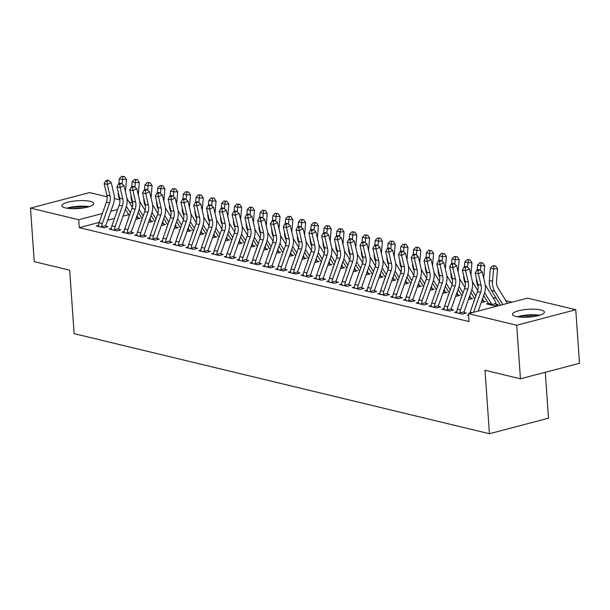 <?xml version="1.0" encoding="UTF-8"?>
<svg xmlns="http://www.w3.org/2000/svg" width="610" height="610" viewBox="0 0 610 610"><rect width="100%" height="100%" fill="white"/><g stroke="black" fill="none" stroke-linecap="round" stroke-linejoin="round"><path stroke-width="0.91" d="M515.991 316.483A15.99 3.912 176 0 1 512.491 314.325A15.99 3.912 176 0 1 523.029 309.88A15.99 3.912 176 0 1 540.895 309.941A15.99 3.912 176 0 1 544.394 312.099A15.99 3.912 176 0 1 533.864 316.544A15.99 3.912 176 0 1 515.991 316.483M65.361 207.903A15.99 3.912 176 0 1 61.862 205.745A15.99 3.912 176 0 1 72.392 201.3A15.99 3.912 176 0 1 90.265 201.361A15.99 3.912 176 0 1 93.765 203.511A15.99 3.912 176 0 1 83.227 207.964A15.99 3.912 176 0 1 65.361 207.903M512.042 302.186L505.789 300.677M496.319 298.397L492.994 297.596M527.52 298.115L575.756 309.735L516.7 325.26L468.465 313.631L527.52 298.115M516.7 325.26L520.444 378.802L579.5 363.285L575.756 309.735M545.287 372.275L548.497 418.201L489.441 433.725L74.123 333.647L69.685 270.192L34.244 261.652L30.5 208.101L89.556 192.585L107.093 196.809M114.329 198.555L119.773 199.867M129.152 202.123L132.568 202.947M488.45 303.376L486.536 303.879L494.214 305.724L498.21 304.68L496.128 304.176M456.844 311.679L454.618 312.267L462.296 314.119L466.284 313.067L464.21 312.564M461.427 297.588L460.946 297.71L461.351 297.81M470.539 298.015L472.62 298.511L468.404 299.51M431.255 305.518L429.028 306.098L436.707 307.951L440.695 306.899L438.62 306.403M435.837 291.42L435.357 291.549L435.761 291.641M444.949 291.847L447.031 292.35L442.814 293.341M405.665 299.35L403.439 299.937L411.117 301.782L415.105 300.738L413.031 300.234M410.248 285.259L409.767 285.381L410.172 285.48M419.36 285.678L421.441 286.181L417.225 287.173M380.076 293.181L377.849 293.768L385.528 295.621L389.515 294.569L387.441 294.073M384.658 279.09L384.178 279.212L384.582 279.311M393.77 279.517L395.852 280.013L391.635 281.012M354.486 287.02L352.26 287.6L359.938 289.453L363.926 288.408L361.852 287.905M359.069 272.922L358.588 273.051L358.993 273.143M368.181 273.349L370.262 273.852L366.046 274.843M328.897 280.852L326.67 281.439L334.349 283.284L338.337 282.239L336.262 281.736M333.479 266.761L332.999 266.883L333.403 266.982M342.591 267.18L344.673 267.683L340.456 268.682M303.307 274.683L301.081 275.27L308.759 277.123L312.747 276.071L310.673 275.575M307.89 260.592L307.409 260.714L307.814 260.813M317.002 261.019L319.083 261.515L314.867 262.513M277.718 268.522L275.491 269.109L283.17 270.954L287.158 269.91L285.083 269.406M282.3 254.423L281.82 254.553L282.224 254.644M291.412 254.85L293.494 255.354L289.277 256.345M252.128 262.353L249.902 262.94L257.58 264.786L261.568 263.741L259.494 263.238M256.711 248.262L256.231 248.384L256.635 248.483M265.823 248.689L267.904 249.185L263.688 250.184M226.539 256.185L224.312 256.772L231.991 258.625L235.978 257.572L233.904 257.077M231.121 242.094L230.641 242.216L231.045 242.315M240.233 242.521L242.315 243.024L238.098 244.015M200.949 250.024L198.723 250.611L206.401 252.456L210.389 251.412L208.315 250.908M205.532 235.925L205.052 236.055L205.456 236.146M214.644 236.352L216.725 236.855L212.509 237.847M175.36 243.855L173.133 244.442L180.812 246.295L184.799 245.243L182.725 244.74M179.942 229.764L179.462 229.886L179.866 229.985M189.054 230.191L191.136 230.687L186.919 231.686M149.77 237.694L147.544 238.274L155.222 240.126L159.21 239.074L157.136 238.579M154.353 223.595L153.873 223.717L154.277 223.817M163.465 224.023L165.546 224.526L161.33 225.517M124.181 231.525L121.954 232.113L129.633 233.958L133.62 232.913L131.547 232.41M128.763 217.427L128.283 217.556L128.687 217.648M137.875 217.854L139.957 218.357L135.74 219.348M98.591 225.357L96.365 225.944L104.043 227.797L108.031 226.745L105.957 226.241M128.74 214.667L122.976 216.176M114.535 218.395L107.673 220.202M99.232 222.421L79.292 227.66L469.021 321.569L468.465 313.631M111.386 228.445L109.159 229.024L116.838 230.877L120.826 229.825L118.752 229.329M141.558 220.515L141.078 220.637L141.482 220.736M150.67 220.942L152.752 221.438L148.535 222.436M136.975 234.606L134.749 235.193L142.427 237.046L146.415 235.994L144.341 235.49M167.148 226.676L166.667 226.806L167.071 226.897M176.259 227.103L178.341 227.606L174.125 228.597M162.565 240.775L160.338 241.362L168.017 243.207L172.005 242.162L169.931 241.659M192.737 232.845L192.257 232.967L192.661 233.066M201.849 233.272L203.931 233.775L199.714 234.766M188.154 246.936L185.928 247.523L193.606 249.376L197.594 248.323L195.52 247.828M218.327 239.013L217.846 239.135L218.25 239.234M227.438 239.44L229.52 239.936L225.304 240.935M213.744 253.104L211.517 253.691L219.196 255.544L223.184 254.492L221.11 253.989M243.916 245.174L243.436 245.304L243.84 245.395M253.028 245.601L255.11 246.104L250.893 247.096M239.333 259.273L237.107 259.86L244.785 261.705L248.773 260.661L246.699 260.157M269.506 251.343L269.025 251.465L269.429 251.564M278.617 251.77L280.699 252.265L276.483 253.264M264.923 265.434L262.696 266.021L270.375 267.874L274.363 266.822L272.289 266.326M295.095 257.512L294.615 257.633L295.019 257.733M304.207 257.931L306.289 258.434L302.072 259.433M290.512 271.602L288.286 272.19L295.964 274.035L299.952 272.99L297.878 272.487M320.685 263.673L320.204 263.802L320.608 263.894M329.796 264.099L331.878 264.603L327.661 265.594M316.102 277.771L313.875 278.358L321.554 280.204L325.542 279.159L323.468 278.656M346.274 269.841L345.794 269.963L346.198 270.062M355.386 270.268L357.468 270.764L353.251 271.763M341.691 283.932L339.465 284.519L347.143 286.372L351.131 285.32L349.057 284.824M371.864 276.01L371.383 276.132L371.787 276.231M380.975 276.429L383.057 276.932L378.84 277.924M367.281 290.101L365.054 290.688L372.733 292.533L376.721 291.488L374.647 290.985M397.453 282.171L396.973 282.3L397.377 282.392M406.565 282.598L408.647 283.101L404.43 284.092M392.87 296.269L390.644 296.849L398.322 298.702L402.31 297.657L400.236 297.154M423.043 288.339L422.562 288.461L422.966 288.56M432.154 288.766L434.236 289.262L430.019 290.261M418.46 302.43L416.233 303.017L423.912 304.87L427.9 303.818L425.826 303.322M448.632 294.5L448.152 294.63L448.556 294.721M457.744 294.927L459.826 295.431L455.609 296.422M444.049 308.599L441.823 309.186L449.501 311.031L453.489 309.987L451.415 309.483M474.222 300.669L473.741 300.799L474.145 300.89M483.333 301.096L485.415 301.599L481.199 302.59M468.564 315.05L467.412 315.347L468.602 315.637M79.292 227.66L78.736 219.73L30.5 208.101M520.444 378.802L485.003 370.262L489.441 433.725M132.622 205.562L131.447 205.875M117.684 209.489L110.814 211.296M102.381 213.515L78.736 219.73M101.961 227.294L101.778 226.63A7.175 5.505 -76.5 0 1 102.312 223.535L109.571 202.97A10.248 7.861 103.5 0 0 110.021 195.871L107.337 184.464L104.142 183.694L106.826 195.101L110.021 195.871M106.826 195.101A10.248 7.861 103.5 0 1 106.376 202.2L99.11 222.764A7.175 5.505 -76.5 0 0 98.576 225.852L98.439 226.447M106.963 181.208L108.504 180.423L107.223 180.118L105.682 180.903L106.963 181.208L107.337 184.464L111.188 182.489L113.879 193.896A15.38 11.788 -76.5 0 1 113.201 204.548L105.934 225.113A2.051 1.571 103.5 0 0 105.82 225.563L106.254 227.21M101.778 226.63L105.82 225.563M111.188 182.489L108.504 180.423M105.682 180.903L104.142 183.694M136.381 217.534L137.654 217.198L138.18 218.822M125.469 191.891A10.248 7.861 -76.5 0 1 125.477 191.807L126.499 179.424L122.519 179.515L122.137 184.151M122.968 176.618L124.562 176.587L121.687 176.313L122.968 176.618L122.519 179.515L119.316 178.745L118.904 183.77M118.233 192.295A15.38 11.788 103.5 0 0 119.903 200.133M125.424 209.245L129.373 215.704M126.392 206.371L130.372 212.875M137.654 217.198A7.175 5.505 103.5 0 0 137.151 215.353M132.301 207.27L126.964 198.54M119.316 178.745L121.687 176.313M124.562 176.587L126.499 179.424M114.756 230.374L114.573 229.711A7.175 5.505 -76.5 0 1 115.107 226.623L122.366 206.05A10.248 7.861 103.5 0 0 122.816 198.952L120.132 187.544L116.937 186.774L119.621 198.181L122.816 198.952M119.621 198.181A10.248 7.861 103.5 0 1 119.171 205.28L111.904 225.845A7.175 5.505 -76.5 0 0 111.371 228.941L111.233 229.528M119.758 184.296L121.299 183.503L120.017 183.198L118.477 183.984L119.758 184.296L120.132 187.544L123.982 185.57L126.674 196.977A15.38 11.788 -76.5 0 1 125.995 207.636L118.729 228.201A2.051 1.571 103.5 0 0 118.614 228.651L119.049 230.298M114.573 229.711L118.614 228.651M123.982 185.57L121.299 183.503M118.477 183.984L116.937 186.774M127.551 233.462L127.368 232.791A7.175 5.505 -76.5 0 1 127.902 229.703L135.161 209.138A10.248 7.861 103.5 0 0 135.611 202.032L132.927 190.625L129.732 189.855L132.416 201.262L135.611 202.032M132.416 201.262A10.248 7.861 103.5 0 1 131.966 208.368L124.699 228.933A7.175 5.505 -76.5 0 0 124.165 232.021L124.028 232.608M132.553 187.377L134.093 186.591L132.812 186.279L131.272 187.072L132.553 187.377L132.927 190.625L136.777 188.658L139.469 200.065A15.38 11.788 -76.5 0 1 138.79 210.717L131.524 231.281A2.051 1.571 103.5 0 0 131.409 231.731L131.844 233.378M127.368 232.791L131.409 231.731M136.777 188.658L134.093 186.591M131.272 187.072L129.732 189.855M149.175 220.614L150.449 220.286L150.975 221.903M138.264 194.971A10.248 7.861 -76.5 0 1 138.272 194.887L139.293 182.512L135.313 182.596L134.932 187.232M135.763 179.706L137.357 179.668L134.482 179.393L135.763 179.706L135.313 182.596L132.111 181.826L131.699 186.851M131.028 195.383A15.38 11.788 103.5 0 0 132.698 203.221M138.218 212.326L142.168 218.784M139.187 209.451L143.167 215.955M150.449 220.286A7.175 5.505 103.5 0 0 149.946 218.433M145.096 210.351L139.759 201.62M132.111 181.826L134.482 179.393M137.357 179.668L139.293 182.512M161.97 223.702L163.244 223.367L163.77 224.991M151.059 198.052A10.248 7.861 -76.5 0 1 151.066 197.975L152.088 185.593L148.108 185.676L147.727 190.312M148.558 182.786L150.151 182.756L147.277 182.481L148.558 182.786L148.108 185.676L144.905 184.906L144.494 189.931M143.823 198.463A15.38 11.788 103.5 0 0 145.493 206.302M151.013 215.414L154.963 221.872M151.981 212.532L155.962 219.043M163.244 223.367A7.175 5.505 103.5 0 0 162.74 221.514M157.891 213.439L152.553 204.708M144.905 184.906L147.277 182.481M150.151 182.756L152.088 185.593M68.45 208.422A13.839 3.385 176 0 1 76.105 206.965A13.839 3.385 176 0 1 87.611 207.08M83.295 207.957A12.818 3.134 -4 0 0 76.334 208.193A12.818 3.134 -4 0 0 72.849 208.681M89.151 206.645A15.89 3.889 -4 0 0 75.8 206.485A15.89 3.889 -4 0 0 66.864 208.201M519.079 317.002A13.839 3.385 176 0 1 526.743 315.545A13.839 3.385 176 0 1 538.249 315.66M533.925 316.537A12.818 3.134 -4 0 0 526.964 316.773A12.818 3.134 -4 0 0 523.479 317.269M539.781 315.225A15.89 3.889 -4 0 0 526.43 315.073A15.89 3.889 -4 0 0 517.493 316.788M140.346 236.543L140.163 235.879A7.175 5.505 -76.5 0 1 140.696 232.784L147.955 212.219A10.248 7.861 103.5 0 0 148.405 205.12L145.721 193.713L142.526 192.943L145.21 204.35L148.405 205.12M145.21 204.35A10.248 7.861 103.5 0 1 144.761 211.449L137.494 232.013A7.175 5.505 -76.5 0 0 136.96 235.102L136.823 235.696M145.348 190.457L146.888 189.672L145.607 189.367L144.067 190.152L145.348 190.457L145.721 193.713L149.572 191.738L152.264 203.145A15.38 11.788 -76.5 0 1 151.585 213.797L144.318 234.362A2.051 1.571 103.5 0 0 144.204 234.812L144.639 236.459M140.163 235.879L144.204 234.812M149.572 191.738L146.888 189.672M144.067 190.152L142.526 192.943M153.141 239.623L152.957 238.96A7.175 5.505 -76.5 0 1 153.491 235.872L160.75 215.299A10.248 7.861 103.5 0 0 161.2 208.201L158.516 196.794L155.321 196.023L158.005 207.43L161.2 208.201M158.005 207.43A10.248 7.861 103.5 0 1 157.555 214.529L150.289 235.094A7.175 5.505 -76.5 0 0 149.755 238.19L149.618 238.777M158.142 193.545L159.683 192.752L158.402 192.447L156.861 193.233L158.142 193.545L158.516 196.794L162.367 194.819L165.058 206.226A15.38 11.788 -76.5 0 1 164.38 216.885L157.113 237.45A2.051 1.571 103.5 0 0 156.999 237.9L157.433 239.547M152.957 238.96L156.999 237.9M162.367 194.819L159.683 192.752M156.861 193.233L155.321 196.023M174.765 226.783L176.038 226.447L176.564 228.071M163.854 201.14A10.248 7.861 -76.5 0 1 163.861 201.056L164.883 188.673L160.903 188.764L160.522 193.4M161.353 185.867L162.946 185.837L160.072 185.562L161.353 185.867L160.903 188.764L157.7 187.994L157.288 193.019M156.618 201.544A15.38 11.788 103.5 0 0 158.287 209.382M163.808 218.494L167.758 224.953M164.776 215.62L168.756 222.124M176.038 226.447A7.175 5.505 103.5 0 0 175.535 224.602M170.686 216.519L165.348 207.789M157.7 187.994L160.072 185.562M162.946 185.837L164.883 188.673M187.56 229.863L188.833 229.535L189.359 231.152M176.648 204.22A10.248 7.861 -76.5 0 1 176.656 204.137L177.678 191.761L173.697 191.845L173.316 196.481M174.147 188.955L175.741 188.917L172.866 188.642L174.147 188.955L173.697 191.845L170.495 191.075L170.083 196.1M169.412 204.632A15.38 11.788 103.5 0 0 171.082 212.471M176.603 221.575L180.552 228.033M177.571 218.7L181.551 225.204M188.833 229.535A7.175 5.505 103.5 0 0 188.33 227.683M183.48 219.6L178.143 210.869M170.495 191.075L172.866 188.642M175.741 188.917L177.678 191.761M165.935 242.711L165.752 242.04A7.175 5.505 -76.5 0 1 166.286 238.952L173.545 218.388A10.248 7.861 103.5 0 0 173.995 211.281L171.311 199.874L168.116 199.104L170.8 210.511L173.995 211.281M170.8 210.511A10.248 7.861 103.5 0 1 170.35 217.617L163.083 238.182A7.175 5.505 -76.5 0 0 162.55 241.27L162.412 241.857M170.937 196.626L172.477 195.84L171.196 195.528L169.656 196.321L170.937 196.626L171.311 199.874L175.161 197.907L177.853 209.314A15.38 11.788 -76.5 0 1 177.174 219.966L169.908 240.531A2.051 1.571 103.5 0 0 169.793 240.981L170.228 242.627M165.752 242.04L169.793 240.981M175.161 197.907L172.477 195.84M169.656 196.321L168.116 199.104M200.354 232.951L201.628 232.616L202.154 234.24M189.443 207.301A10.248 7.861 -76.5 0 1 189.451 207.225L190.472 194.842L186.492 194.925L186.111 199.561M186.942 192.036L188.536 191.998L185.661 191.731L186.942 192.036L186.492 194.925L183.29 194.155L182.878 199.18M182.207 207.713A15.38 11.788 103.5 0 0 183.877 215.551M189.397 224.663L193.347 231.114M190.366 221.781L194.346 228.292M201.628 232.616A7.175 5.505 103.5 0 0 201.125 230.763M196.275 222.688L190.938 213.958M183.29 194.155L185.661 191.731M188.536 191.998L190.472 194.842M178.73 245.792L178.547 245.121A7.175 5.505 -76.5 0 1 179.081 242.033L186.34 221.468A10.248 7.861 103.5 0 0 186.79 214.369L184.106 202.962L180.911 202.192L183.595 213.599L186.79 214.369M183.595 213.599A10.248 7.861 103.5 0 1 183.145 220.698L175.878 241.263A7.175 5.505 -76.5 0 0 175.344 244.351L175.207 244.945M183.732 199.706L185.272 198.921L183.991 198.616L182.451 199.401L183.732 199.706L184.106 202.962L187.956 200.987L190.648 212.394A15.38 11.788 -76.5 0 1 189.969 223.046L182.703 243.611A2.051 1.571 103.5 0 0 182.588 244.061L183.023 245.708M178.547 245.121L182.588 244.061M187.956 200.987L185.272 198.921M182.451 199.401L180.911 202.192M213.149 236.032L214.423 235.696L214.949 237.32M202.238 210.389A10.248 7.861 -76.5 0 1 202.245 210.305L203.267 197.922L199.287 198.014L198.906 202.65M199.737 195.116L201.331 195.086L198.456 194.811L199.737 195.116L199.287 198.014L196.085 197.243L195.673 202.268M195.002 210.793A15.38 11.788 103.5 0 0 196.672 218.632M202.192 227.743L206.142 234.202M203.16 224.869L207.141 231.373M214.423 235.696A7.175 5.505 103.5 0 0 213.919 233.851M209.07 225.769L203.732 217.038M196.085 197.243L198.456 194.811M201.331 195.086L203.267 197.922M191.525 248.872L191.342 248.209A7.175 5.505 -76.5 0 1 191.875 245.113L199.135 224.549A10.248 7.861 103.5 0 0 199.584 217.45L196.9 206.043L193.705 205.273L196.389 216.68L199.584 217.45M196.389 216.68A10.248 7.861 103.5 0 1 195.94 223.779L188.673 244.343A7.175 5.505 -76.5 0 0 188.139 247.439L188.002 248.026M196.527 202.794L198.067 202.001L196.786 201.696L195.246 202.482L196.527 202.794L196.9 206.043L200.751 204.068L203.443 215.475A15.38 11.788 -76.5 0 1 202.764 226.127L195.497 246.699A2.051 1.571 103.5 0 0 195.383 247.149L195.818 248.796M191.342 248.209L195.383 247.149M200.751 204.068L198.067 202.001M195.246 202.482L193.705 205.273M204.319 251.96L204.137 251.289A7.175 5.505 -76.5 0 1 204.67 248.201L211.929 227.637A10.248 7.861 103.5 0 0 212.379 220.53L209.695 209.123L206.5 208.353L209.184 219.76L212.379 220.53M209.184 219.76A10.248 7.861 103.5 0 1 208.734 226.867L201.468 247.431A7.175 5.505 -76.5 0 0 200.934 250.519L200.797 251.106M209.321 205.875L210.862 205.09L209.581 204.777L208.04 205.57L209.321 205.875L209.695 209.123L213.546 207.156L216.237 218.563A15.38 11.788 -76.5 0 1 215.559 229.215L208.292 249.78A2.051 1.571 103.5 0 0 208.178 250.23L208.612 251.877M204.137 251.289L208.178 250.23M213.546 207.156L210.862 205.09M208.04 205.57L206.5 208.353M217.114 255.041L216.931 254.37A7.175 5.505 -76.5 0 1 217.465 251.282L224.724 230.717A10.248 7.861 103.5 0 0 225.174 223.618L222.49 212.211L219.295 211.441L221.979 222.848L225.174 223.618M221.979 222.848A10.248 7.861 103.5 0 1 221.529 229.947L214.262 250.512A7.175 5.505 -76.5 0 0 213.729 253.6L213.591 254.195M222.116 208.956L223.656 208.17L222.375 207.858L220.835 208.65L222.116 208.956L222.49 212.211L226.34 210.237L229.032 221.643A15.38 11.788 -76.5 0 1 228.353 232.296L221.087 252.86A2.051 1.571 103.5 0 0 220.972 253.31L221.407 254.957M216.931 254.37L220.972 253.31M226.34 210.237L223.656 208.17M220.835 208.65L219.295 211.441M229.909 258.121L229.726 257.458A7.175 5.505 -76.5 0 1 230.26 254.362L237.519 233.798A10.248 7.861 103.5 0 0 237.969 226.699L235.285 215.292L232.09 214.522L234.774 225.929L237.969 226.699M234.774 225.929A10.248 7.861 103.5 0 1 234.324 233.028L227.057 253.592A7.175 5.505 -76.5 0 0 226.523 256.688L226.386 257.275M234.911 212.044L236.451 211.251L235.17 210.946L233.63 211.731L234.911 212.044L235.285 215.292L239.135 213.317L241.827 224.724A15.38 11.788 -76.5 0 1 241.148 235.376L233.882 255.948A2.051 1.571 103.5 0 0 233.767 256.398L234.202 258.045M229.726 257.458L233.767 256.398M239.135 213.317L236.451 211.251M233.63 211.731L232.09 214.522M242.704 261.21L242.521 260.539A7.175 5.505 -76.5 0 1 243.054 257.45L250.313 236.886A10.248 7.861 103.5 0 0 250.763 229.779L248.079 218.372L244.885 217.602L247.569 229.009L250.763 229.779M247.569 229.009A10.248 7.861 103.5 0 1 247.119 236.116L239.852 256.68A7.175 5.505 -76.5 0 0 239.318 259.769L239.181 260.356M247.706 215.124L249.246 214.339L247.965 214.026L246.425 214.819L247.706 215.124L248.079 218.372L251.93 216.405L254.622 227.812A15.38 11.788 -76.5 0 1 253.943 238.464L246.676 259.029A2.051 1.571 103.5 0 0 246.562 259.479L246.997 261.126M242.521 260.539L246.562 259.479M251.93 216.405L249.246 214.339M246.425 214.819L244.885 217.602M255.498 264.29L255.315 263.619A7.175 5.505 -76.5 0 1 255.849 260.531L263.108 239.966A10.248 7.861 103.5 0 0 263.558 232.867L260.874 221.46L257.679 220.69L260.363 232.097L263.558 232.867M260.363 232.097A10.248 7.861 103.5 0 1 259.913 239.196L252.647 259.761A7.175 5.505 -76.5 0 0 252.113 262.849L251.976 263.444M260.5 218.205L262.041 217.419L260.76 217.107L259.219 217.9L260.5 218.205L260.874 221.46L264.725 219.486L267.416 230.893A15.38 11.788 -76.5 0 1 266.738 241.545L259.471 262.109A2.051 1.571 103.5 0 0 259.357 262.559L259.791 264.206M255.315 263.619L259.357 262.559M264.725 219.486L262.041 217.419M259.219 217.9L257.679 220.69M268.293 267.371L268.11 266.707A7.175 5.505 -76.5 0 1 268.644 263.611L275.903 243.047A10.248 7.861 103.5 0 0 276.353 235.948L273.669 224.541L270.474 223.771L273.158 235.178L276.353 235.948M273.158 235.178A10.248 7.861 103.5 0 1 272.708 242.277L265.441 262.841A7.175 5.505 -76.5 0 0 264.908 265.937L264.77 266.524M273.295 221.293L274.835 220.5L273.554 220.195L272.014 220.98L273.295 221.293L273.669 224.541L277.519 222.566L280.211 233.973A15.38 11.788 -76.5 0 1 279.533 244.625L272.266 265.19A2.051 1.571 103.5 0 0 272.151 265.64L272.586 267.287M268.11 266.707L272.151 265.64M277.519 222.566L274.835 220.5M272.014 220.98L270.474 223.771M281.088 270.459L280.905 269.788A7.175 5.505 -76.5 0 1 281.439 266.7L288.698 246.135A10.248 7.861 103.5 0 0 289.148 239.029L286.464 227.621L283.269 226.851L285.953 238.258L289.148 239.029M285.953 238.258A10.248 7.861 103.5 0 1 285.503 245.365L278.236 265.929A7.175 5.505 -76.5 0 0 277.702 269.018L277.565 269.605M286.09 224.373L287.63 223.588L286.349 223.275L284.809 224.068L286.09 224.373L286.464 227.621L290.314 225.654L293.006 237.061A15.38 11.788 -76.5 0 1 292.327 247.713L285.061 268.278A2.051 1.571 103.5 0 0 284.946 268.728L285.381 270.375M280.905 269.788L284.946 268.728M290.314 225.654L287.63 223.588M284.809 224.068L283.269 226.851M293.883 273.539L293.7 272.868A7.175 5.505 -76.5 0 1 294.233 269.78L301.492 249.215A10.248 7.861 103.5 0 0 301.942 242.117L299.258 230.71L296.063 229.932L298.748 241.339L301.942 242.117M298.748 241.339A10.248 7.861 103.5 0 1 298.298 248.445L291.031 269.01A7.175 5.505 -76.5 0 0 290.497 272.098L290.36 272.685L293.875 273.493M298.885 227.454L300.425 226.668L299.144 226.356L297.604 227.149L298.885 227.454L299.258 230.71L303.109 228.735L305.801 240.142A15.38 11.788 -76.5 0 1 305.122 250.794L297.855 271.358A2.051 1.571 103.5 0 0 297.741 271.808L298.176 273.455M293.7 272.868L297.741 271.808M303.109 228.735L300.425 226.668M297.604 227.149L296.063 229.932M306.677 276.62L306.494 275.956A7.175 5.505 -76.5 0 1 307.028 272.861L314.287 252.296A10.248 7.861 103.5 0 0 314.737 245.197L312.053 233.79L308.858 233.02L311.542 244.427L314.737 245.197M311.542 244.427A10.248 7.861 103.5 0 1 311.092 251.526L303.826 272.09A7.175 5.505 -76.5 0 0 303.292 275.186L303.155 275.773M311.679 230.542L313.22 229.749L311.939 229.444L310.398 230.229L311.679 230.542L312.053 233.79L315.904 231.815L318.595 243.222A15.38 11.788 -76.5 0 1 317.917 253.874L310.65 274.439A2.051 1.571 103.5 0 0 310.536 274.889L310.97 276.536M306.494 275.956L310.536 274.889M315.904 231.815L313.22 229.749M310.398 230.229L308.858 233.02M319.472 279.7L319.289 279.037A7.175 5.505 -76.5 0 1 319.823 275.949L327.082 255.384A10.248 7.861 103.5 0 0 327.532 248.278L324.848 236.871L321.653 236.1L324.337 247.507L327.532 248.278M324.337 247.507A10.248 7.861 103.5 0 1 323.887 254.614L316.62 275.179A7.175 5.505 -76.5 0 0 316.087 278.267L315.95 278.854M324.474 233.622L326.014 232.829L324.733 232.524L323.193 233.317L324.474 233.622L324.848 236.871L328.698 234.903L331.39 246.31A15.38 11.788 -76.5 0 1 330.712 256.962L323.445 277.527A2.051 1.571 103.5 0 0 323.33 277.977L323.765 279.624M319.289 279.037L323.33 277.977M328.698 234.903L326.014 232.829M323.193 233.317L321.653 236.1M332.267 282.788L332.084 282.117A7.175 5.505 -76.5 0 1 332.618 279.029L339.877 258.465A10.248 7.861 103.5 0 0 340.327 251.366L337.643 239.959L334.448 239.181L337.132 250.588L340.327 251.366M337.132 250.588A10.248 7.861 103.5 0 1 336.682 257.694L329.415 278.259A7.175 5.505 -76.5 0 0 328.881 281.347L328.744 281.934M337.269 236.703L338.809 235.917L337.528 235.605L335.988 236.398L337.269 236.703L337.643 239.959L341.493 237.984L344.185 249.391A15.38 11.788 -76.5 0 1 343.506 260.043L336.24 280.608A2.051 1.571 103.5 0 0 336.125 281.058L336.56 282.704M332.084 282.117L336.125 281.058M341.493 237.984L338.809 235.917M335.988 236.398L334.448 239.181M345.062 285.869L344.879 285.205A7.175 5.505 -76.5 0 1 345.412 282.11L352.671 261.545A10.248 7.861 103.5 0 0 353.121 254.446L350.437 243.039L347.242 242.269L349.926 253.676L353.121 254.446M349.926 253.676A10.248 7.861 103.5 0 1 349.477 260.775L342.21 281.34A7.175 5.505 -76.5 0 0 341.676 284.435L341.539 285.022M350.064 239.791L351.604 238.998L350.323 238.693L348.783 239.478L350.064 239.791L350.437 243.039L354.288 241.064L356.98 252.471A15.38 11.788 -76.5 0 1 356.301 263.123L349.034 283.688A2.051 1.571 103.5 0 0 348.92 284.138L349.355 285.785M344.879 285.205L348.92 284.138M354.288 241.064L351.604 238.998M348.783 239.478L347.242 242.269M357.856 288.949L357.673 288.286A7.175 5.505 -76.5 0 1 358.207 285.198L365.466 264.633A10.248 7.861 103.5 0 0 365.916 257.527L363.232 246.12L360.037 245.35L362.721 256.757L365.916 257.527M362.721 256.757A10.248 7.861 103.5 0 1 362.271 263.863L355.005 284.428A7.175 5.505 -76.5 0 0 354.471 287.516L354.334 288.103M362.858 242.871L364.399 242.078L363.118 241.773L361.577 242.559L362.858 242.871L363.232 246.12L367.083 244.152L369.774 255.56A15.38 11.788 -76.5 0 1 369.096 266.212L361.829 286.776A2.051 1.571 103.5 0 0 361.715 287.226L362.149 288.873M357.673 288.286L361.715 287.226M367.083 244.152L364.399 242.078M361.577 242.559L360.037 245.35M370.651 292.037L370.468 291.366A7.175 5.505 -76.5 0 1 371.002 288.278L378.261 267.714A10.248 7.861 103.5 0 0 378.711 260.607L376.027 249.208L372.832 248.43L375.516 259.837L378.711 260.607M375.516 259.837A10.248 7.861 103.5 0 1 375.066 266.944L367.799 287.508A7.175 5.505 -76.5 0 0 367.266 290.596L367.128 291.183M375.653 245.952L377.193 245.167L375.912 244.854L374.372 245.647L375.653 245.952L376.027 249.208L379.877 247.233L382.569 258.64A15.38 11.788 -76.5 0 1 381.89 269.292L374.624 289.857A2.051 1.571 103.5 0 0 374.51 290.307L374.944 291.954M370.468 291.366L374.51 290.307M379.877 247.233L377.193 245.167M374.372 245.647L372.832 248.43M383.446 295.118L383.263 294.455A7.175 5.505 -76.5 0 1 383.797 291.359L391.056 270.794A10.248 7.861 103.5 0 0 391.506 263.695L388.822 252.288L385.627 251.518L388.311 262.925L391.506 263.695M388.311 262.925A10.248 7.861 103.5 0 1 387.861 270.024L380.594 290.589A7.175 5.505 -76.5 0 0 380.06 293.685L379.923 294.272M388.448 249.04L389.988 248.247L388.707 247.942L387.167 248.727L388.448 249.04L388.822 252.288L392.672 250.313L395.364 261.721A15.38 11.788 -76.5 0 1 394.685 272.373L387.419 292.937A2.051 1.571 103.5 0 0 387.304 293.387L387.739 295.034M383.263 294.455L387.304 293.387M392.672 250.313L389.988 248.247M387.167 248.727L385.627 251.518M396.241 298.198L396.058 297.535A7.175 5.505 -76.5 0 1 396.591 294.447L403.85 273.882A10.248 7.861 103.5 0 0 404.3 266.776L401.616 255.369L398.421 254.599L401.105 266.006L404.3 266.776M401.105 266.006A10.248 7.861 103.5 0 1 400.656 273.105L393.389 293.677A7.175 5.505 -76.5 0 0 392.855 296.765L392.718 297.352M401.243 252.121L402.783 251.328L401.502 251.023L399.962 251.808L401.243 252.121L401.616 255.369L405.467 253.402L408.159 264.801A15.38 11.788 -76.5 0 1 407.48 275.461L400.213 296.025A2.051 1.571 103.5 0 0 400.099 296.475L400.534 298.122M396.058 297.535L400.099 296.475M405.467 253.402L402.783 251.328M399.962 251.808L398.421 254.599M409.036 301.287L408.853 300.616A7.175 5.505 -76.5 0 1 409.386 297.527L416.645 276.963A10.248 7.861 103.5 0 0 417.095 269.856L414.411 258.449L411.216 257.679L413.9 269.086L417.095 269.856M413.9 269.086A10.248 7.861 103.5 0 1 413.45 276.193L406.184 296.757A7.175 5.505 -76.5 0 0 405.65 299.846L405.513 300.433M414.037 255.201L415.578 254.416L414.297 254.103L412.757 254.896L414.037 255.201L414.411 258.449L418.262 256.482L420.953 267.889A15.38 11.788 -76.5 0 1 420.275 278.541L413.008 299.106A2.051 1.571 103.5 0 0 412.894 299.556L413.328 301.203M408.853 300.616L412.894 299.556M418.262 256.482L415.578 254.416M412.757 254.896L411.216 257.679M421.83 304.367L421.647 303.704A7.175 5.505 -76.5 0 1 422.181 300.608L429.44 280.043A10.248 7.861 103.5 0 0 429.89 272.944L427.206 261.537L424.011 260.767L426.695 272.174L429.89 272.944M426.695 272.174A10.248 7.861 103.5 0 1 426.245 279.273L418.978 299.838A7.175 5.505 -76.5 0 0 418.445 302.934L418.308 303.521M426.832 258.289L428.372 257.496L427.091 257.191L425.551 257.977L426.832 258.289L427.206 261.537L431.057 259.563L433.748 270.97A15.38 11.788 -76.5 0 1 433.07 281.622L425.803 302.186A2.051 1.571 103.5 0 0 425.688 302.636L426.123 304.283M421.647 303.704L425.688 302.636M431.057 259.563L428.372 257.496M425.551 257.977L424.011 260.767M434.625 307.448L434.442 306.784A7.175 5.505 -76.5 0 1 434.976 303.696L442.235 283.131A10.248 7.861 103.5 0 0 442.685 276.025L440.001 264.618L436.806 263.848L439.49 275.255L442.685 276.025M439.49 275.255A10.248 7.861 103.5 0 1 439.04 282.354L431.773 302.926A7.175 5.505 -76.5 0 0 431.239 306.014L431.102 306.601M439.627 261.37L441.167 260.577L439.886 260.272L438.346 261.057L439.627 261.37L440.001 264.618L443.851 262.643L446.543 274.05A15.38 11.788 -76.5 0 1 445.864 284.71L438.598 305.274A2.051 1.571 103.5 0 0 438.483 305.724L438.918 307.371M434.442 306.784L438.483 305.724M443.851 262.643L441.167 260.577M438.346 261.057L436.806 263.848M447.42 310.536L447.237 309.865A7.175 5.505 -76.5 0 1 447.77 306.777L455.029 286.212A10.248 7.861 103.5 0 0 455.479 279.106L452.795 267.698L449.6 266.928L452.284 278.335L455.479 279.106M452.284 278.335A10.248 7.861 103.5 0 1 451.835 285.442L444.568 306.006A7.175 5.505 -76.5 0 0 444.034 309.095L443.897 309.682M452.422 264.45L453.962 263.665L452.681 263.352L451.141 264.145L452.422 264.45L452.795 267.698L456.646 265.731L459.338 277.138A15.38 11.788 -76.5 0 1 458.659 287.79L451.392 308.355A2.051 1.571 103.5 0 0 451.278 308.805L451.713 310.452M447.237 309.865L451.278 308.805M456.646 265.731L453.962 263.665M451.141 264.145L449.6 266.928M225.944 239.112L227.217 238.777L227.743 240.401M215.033 213.469A10.248 7.861 -76.5 0 1 215.04 213.386L216.062 201.01L212.082 201.094L211.7 205.73M212.532 198.204L214.125 198.166L211.251 197.892L212.532 198.204L212.082 201.094L208.879 200.324L208.467 205.349M207.796 213.881A15.38 11.788 103.5 0 0 209.466 221.72M214.987 230.824L218.937 237.282M215.955 227.949L219.935 234.453M227.217 238.777A7.175 5.505 103.5 0 0 226.714 236.932M221.865 228.849L216.527 220.118M208.879 200.324L211.251 197.892M214.125 198.166L216.062 201.01M238.739 242.2L240.012 241.865L240.538 243.489M227.827 216.55A10.248 7.861 -76.5 0 1 227.835 216.474L228.857 204.091L224.876 204.175L224.495 208.811M225.326 201.285L226.92 201.247L224.045 200.98L225.326 201.285L224.876 204.175L221.674 203.404L221.262 208.429M220.591 216.962A15.38 11.788 103.5 0 0 222.261 224.8M227.782 233.912L231.731 240.363M228.75 231.03L232.73 237.542M240.012 241.865A7.175 5.505 103.5 0 0 239.509 240.012M234.659 231.937L229.322 223.207M221.674 203.404L224.045 200.98M226.92 201.247L228.857 204.091M251.533 245.281L252.807 244.945L253.333 246.57M240.622 219.638A10.248 7.861 -76.5 0 1 240.63 219.554L241.651 207.171L237.671 207.263L237.29 211.899M238.121 204.365L239.715 204.335L236.84 204.06L238.121 204.365L237.671 207.263L234.469 206.493L234.057 211.517M233.386 220.042A15.38 11.788 103.5 0 0 235.056 227.881M240.576 236.993L244.526 243.451M241.545 234.118L245.525 240.622M252.807 244.945A7.175 5.505 103.5 0 0 252.304 243.1M247.454 235.018L242.117 226.287M234.469 206.493L236.84 204.06M239.715 204.335L241.651 207.171M264.328 248.362L265.602 248.026L266.128 249.65M253.417 222.719A10.248 7.861 -76.5 0 1 253.424 222.635L254.446 210.259L250.466 210.343L250.085 214.979M250.916 207.453L252.51 207.415L249.635 207.141L250.916 207.453L250.466 210.343L247.263 209.573L246.852 214.598M246.181 223.13A15.38 11.788 103.5 0 0 247.851 230.969M253.371 240.073L257.321 246.531M254.339 237.198L258.32 243.703M265.602 248.026A7.175 5.505 103.5 0 0 265.098 246.181M260.249 238.098L254.911 229.368M247.263 209.573L249.635 207.141M252.51 207.415L254.446 210.259M277.123 251.45L278.396 251.114L278.923 252.738M266.212 225.799A10.248 7.861 -76.5 0 1 266.219 225.723L267.241 213.34L263.261 213.424L262.879 218.06M263.711 210.534L265.304 210.496L262.43 210.229L263.711 210.534L263.261 213.424L260.058 212.654L259.646 217.679M258.975 226.211A15.38 11.788 103.5 0 0 260.645 234.049M266.166 243.161L270.116 249.612M267.134 240.279L271.114 246.791M278.396 251.114A7.175 5.505 103.5 0 0 277.893 249.261M273.044 241.186L267.706 232.456M260.058 212.654L262.43 210.229M265.304 210.496L267.241 213.34M289.918 254.53L291.191 254.195L291.717 255.819M279.006 228.887A10.248 7.861 -76.5 0 1 279.014 228.803L280.036 216.42L276.055 216.512L275.674 221.148M276.505 213.614L278.099 213.584L275.224 213.309L276.505 213.614L276.055 216.512L272.853 215.734L272.441 220.767M271.77 229.291A15.38 11.788 103.5 0 0 273.44 237.13M278.961 246.242L282.91 252.7M279.929 243.367L283.909 249.871M291.191 254.195A7.175 5.505 103.5 0 0 290.688 252.349M285.838 244.267L280.501 235.536M272.853 215.734L275.224 213.309M278.099 213.584L280.036 216.42M302.712 257.611L303.986 257.275L304.512 258.899M291.801 231.968A10.248 7.861 -76.5 0 1 291.809 231.884L292.83 219.508L288.85 219.592L288.469 224.228M289.3 216.702L290.894 216.664L288.019 216.39L289.3 216.702L288.85 219.592L285.648 218.822L285.236 223.847M284.565 232.379A15.38 11.788 103.5 0 0 286.235 240.218M291.755 249.322L295.705 255.781M292.724 246.448L296.704 252.952M303.986 257.275A7.175 5.505 103.5 0 0 303.483 255.43M298.633 247.347L293.296 238.617M285.648 218.822L288.019 216.39M290.894 216.664L292.83 219.508M315.507 260.699L316.781 260.363L317.307 261.987M304.596 235.048A10.248 7.861 -76.5 0 1 304.603 234.972L305.625 222.589L301.645 222.673L301.264 227.309M302.095 219.783L303.688 219.745L300.814 219.478L302.095 219.783L301.645 222.673L298.442 221.903L298.031 226.928M297.36 235.46A15.38 11.788 103.5 0 0 299.03 243.298M304.55 252.403L308.5 258.861M305.518 249.528L309.499 256.04M316.781 260.363A7.175 5.505 103.5 0 0 316.277 258.51M311.428 250.435L306.09 241.705M298.442 221.903L300.814 219.478M303.688 219.745L305.625 222.589M328.302 263.779L329.575 263.444L330.101 265.068M317.391 238.136A10.248 7.861 -76.5 0 1 317.398 238.052L318.42 225.669L314.44 225.761L314.058 230.397M314.89 222.863L316.483 222.833L313.609 222.558L314.89 222.863L314.44 225.761L311.237 224.983L310.825 230.016M310.154 238.54A15.38 11.788 103.5 0 0 311.824 246.379M317.345 255.491L321.295 261.949M318.313 252.616L322.293 259.12M329.575 263.444A7.175 5.505 103.5 0 0 329.072 261.598M324.223 253.516L318.885 244.785M311.237 224.983L313.609 222.558M316.483 222.833L318.42 225.669M341.097 266.86L342.37 266.524L342.896 268.148M330.185 241.217A10.248 7.861 -76.5 0 1 330.193 241.133L331.215 228.75L327.235 228.841L326.853 233.477M327.684 225.952L329.278 225.913L326.403 225.639L327.684 225.952L327.235 228.841L324.032 228.071L323.62 233.096M322.949 241.629A15.38 11.788 103.5 0 0 324.619 249.467M330.14 258.571L334.089 265.03M331.108 255.697L335.088 262.201M342.37 266.524A7.175 5.505 103.5 0 0 341.867 264.679M337.017 256.596L331.68 247.866M324.032 228.071L326.403 225.639M329.278 225.913L331.215 228.75M353.892 269.94L355.165 269.612L355.691 271.236M342.98 244.297A10.248 7.861 -76.5 0 1 342.988 244.221L344.01 231.838L340.029 231.922L339.648 236.558M340.479 229.032L342.073 228.994L339.198 228.719L340.479 229.032L340.029 231.922L336.827 231.152L336.415 236.177M335.744 244.709A15.38 11.788 103.5 0 0 337.414 252.548M342.934 261.652L346.884 268.11M343.903 258.777L347.883 265.289M355.165 269.612A7.175 5.505 103.5 0 0 354.662 267.76M349.812 259.685L344.475 250.946M336.827 231.152L339.198 228.719M342.073 228.994L344.01 231.838M366.686 273.028L367.96 272.693L368.486 274.317M355.775 247.385A10.248 7.861 -76.5 0 1 355.782 247.302L356.804 234.919L352.824 235.01L352.443 239.646M353.274 232.113L354.867 232.082L351.993 231.808L353.274 232.113L352.824 235.01L349.621 234.232L349.21 239.265M348.539 247.79A15.38 11.788 103.5 0 0 350.209 255.628M355.729 264.74L359.679 271.198M356.697 261.865L360.678 268.369M367.96 272.693A7.175 5.505 103.5 0 0 367.456 270.848M362.607 262.765L357.269 254.035M349.621 234.232L351.993 231.808M354.867 232.082L356.804 234.919M379.481 276.109L380.754 275.773L381.281 277.397M368.57 250.466A10.248 7.861 -76.5 0 1 368.577 250.382L369.599 237.999L365.619 238.091L365.237 242.727M366.069 235.201L367.662 235.163L364.788 234.888L366.069 235.201L365.619 238.091L362.416 237.32L362.004 242.345M361.333 250.87A15.38 11.788 103.5 0 0 363.003 258.709M368.524 267.82L372.474 274.279M369.492 264.946L373.472 271.45M380.754 275.773A7.175 5.505 103.5 0 0 380.251 273.928M375.402 265.846L370.064 257.115M362.416 237.32L364.788 234.888M367.662 235.163L369.599 237.999M392.276 279.189L393.549 278.861L394.075 280.486M381.364 253.546A10.248 7.861 -76.5 0 1 381.372 253.47L382.394 241.087L378.413 241.171L378.032 245.807M378.863 238.281L380.457 238.243L377.582 237.969L378.863 238.281L378.413 241.171L375.211 240.401L374.799 245.426M374.128 253.958A15.38 11.788 103.5 0 0 375.798 261.797M381.319 270.901L385.268 277.359M382.287 268.026L386.267 274.531M393.549 278.861A7.175 5.505 103.5 0 0 393.046 277.009M388.196 268.934L382.859 260.195M375.211 240.401L377.582 237.969M380.457 238.243L382.394 241.087M405.07 282.277L406.344 281.942L406.87 283.566M394.159 256.635A10.248 7.861 -76.5 0 1 394.167 256.551L395.188 244.168L391.208 244.252L390.827 248.888M391.658 241.362L393.252 241.331L390.377 241.057L391.658 241.362L391.208 244.252L388.006 243.481L387.594 248.514M386.923 257.039A15.38 11.788 103.5 0 0 388.593 264.877M394.113 273.989L398.063 280.447M395.082 271.114L399.062 277.619M406.344 281.942A7.175 5.505 103.5 0 0 405.841 280.097M400.991 272.014L395.654 263.284M388.006 243.481L390.377 241.057M393.252 241.331L395.188 244.168M417.865 285.358L419.139 285.022L419.665 286.647M406.954 259.715A10.248 7.861 -76.5 0 1 406.962 259.631L407.983 247.248L404.003 247.34L403.622 251.976M404.453 244.45L406.046 244.412L403.172 244.137L404.453 244.45L404.003 247.34L400.8 246.57L400.389 251.594M399.718 260.119A15.38 11.788 103.5 0 0 401.388 267.958M406.908 277.07L410.858 283.528M407.876 274.195L411.857 280.699M419.139 285.022A7.175 5.505 103.5 0 0 418.635 283.177M413.786 275.095L408.448 266.364M400.8 246.57L403.172 244.137M406.046 244.412L407.983 247.248M430.66 288.438L431.933 288.111L432.459 289.735M419.749 262.796A10.248 7.861 -76.5 0 1 419.756 262.719L420.778 250.336L416.798 250.42L416.416 255.056M417.248 247.53L418.841 247.492L415.967 247.218L417.248 247.53L416.798 250.42L413.595 249.65L413.183 254.675M412.512 263.207A15.38 11.788 103.5 0 0 414.182 271.046M419.703 280.15L423.653 286.608M420.671 277.275L424.651 283.78M431.933 288.111A7.175 5.505 103.5 0 0 431.43 286.258M426.581 278.183L421.243 269.445M413.595 249.65L415.967 247.218M418.841 247.492L420.778 250.336M443.455 291.527L444.728 291.191L445.254 292.815M432.543 265.876A10.248 7.861 -76.5 0 1 432.551 265.8L433.573 253.417L429.592 253.501L429.211 258.137M430.042 250.611L431.636 250.58L428.761 250.306L430.042 250.611L429.592 253.501L426.39 252.731L425.978 257.763M425.307 266.288A15.38 11.788 103.5 0 0 426.977 274.126M432.498 283.238L436.447 289.697M433.466 280.356L437.446 286.868M444.728 291.191A7.175 5.505 103.5 0 0 444.225 289.346M439.375 281.263L434.038 272.533M426.39 252.731L428.761 250.306M431.636 250.58L433.573 253.417M456.25 294.607L457.523 294.272L458.049 295.896M445.338 268.964A10.248 7.861 -76.5 0 1 445.346 268.88L446.367 256.497L442.387 256.589L442.006 261.225M442.837 253.691L444.431 253.661L441.556 253.386L442.837 253.691L442.387 256.589L439.185 255.819L438.773 260.844M438.102 269.368A15.38 11.788 103.5 0 0 439.772 277.207M445.292 286.319L449.242 292.777M446.261 283.444L450.241 289.948M457.523 294.272A7.175 5.505 103.5 0 0 457.02 292.426M452.17 284.344L446.833 275.613M439.185 255.819L441.556 253.386M444.431 253.661L446.367 256.497M469.044 297.688L470.318 297.36L470.844 298.984M458.133 272.045A10.248 7.861 -76.5 0 1 458.14 271.961L459.162 259.585L455.182 259.669L454.801 264.305M455.632 256.779L457.225 256.741L454.351 256.467L455.632 256.779L455.182 259.669L451.979 258.899L451.568 263.924M450.897 272.457A15.38 11.788 103.5 0 0 452.567 280.295M458.087 289.399L462.037 295.858M459.055 286.525L463.036 293.029M470.318 297.36A7.175 5.505 103.5 0 0 469.814 295.507M464.965 287.424L459.627 278.694M451.979 258.899L454.351 256.467M457.225 256.741L459.162 259.585M481.839 300.776L483.112 300.44L483.638 302.064M470.928 275.125A10.248 7.861 -76.5 0 1 470.935 275.049L471.957 262.666L467.977 262.75L467.595 267.386M468.427 259.86L470.02 259.829L467.146 259.555L468.427 259.86L467.977 262.75L464.774 261.98L464.362 267.005M463.691 275.537A15.38 11.788 103.5 0 0 465.361 283.375M470.882 292.487L474.832 298.946M471.85 289.605L475.83 296.117M483.112 300.44A7.175 5.505 103.5 0 0 482.609 298.595M477.76 290.512L472.422 281.782M464.774 261.98L467.146 259.555M470.02 259.829L471.957 262.666M460.214 313.616L460.031 312.953A7.175 5.505 -76.5 0 1 460.565 309.857L467.824 289.292A10.248 7.861 103.5 0 0 468.274 282.194L465.59 270.787L462.395 270.017L465.079 281.423L468.274 282.194M465.079 281.423A10.248 7.861 103.5 0 1 464.629 288.522L457.363 309.087A7.175 5.505 -76.5 0 0 456.829 312.175L456.692 312.77M465.216 267.538L466.757 266.745L465.476 266.44L463.935 267.226L465.216 267.538L465.59 270.787L469.441 268.812L472.132 280.219A15.38 11.788 -76.5 0 1 471.454 290.871L464.187 311.435A2.051 1.571 103.5 0 0 464.073 311.885L464.507 313.532M460.031 312.953L464.073 311.885M469.441 268.812L466.757 266.745M463.935 267.226L462.395 270.017M484.645 292.693L491.69 304.215A2.051 1.571 -76.5 0 1 491.866 304.588L495.907 303.521L496.433 305.145M483.677 295.568L488.488 303.437A2.051 1.571 -76.5 0 1 488.663 303.81L488.618 304.382M492.14 305.229L491.866 304.588M483.722 278.213A10.248 7.861 -76.5 0 1 483.73 278.129L484.752 265.746L480.771 265.838L480.39 270.474M481.221 262.94L482.815 262.91L479.94 262.635L481.221 262.94L480.771 265.838L477.569 265.068L477.157 270.093M476.486 278.617A15.38 11.788 103.5 0 0 478.156 286.456M495.907 303.521A7.175 5.505 103.5 0 0 494.969 300.814L485.217 284.862M477.569 265.068L479.94 262.635M482.815 262.91L484.752 265.746M469.845 313.273A7.175 5.505 -76.5 0 1 470.157 312.167L477.424 291.603A10.248 7.861 103.5 0 0 477.874 284.504L475.19 273.097L478.385 273.867L478.011 270.619L479.551 269.826L478.27 269.521L476.73 270.306L478.011 270.619M473.589 312.289L480.619 292.381A10.248 7.861 103.5 0 0 481.069 285.274L478.385 273.867L482.236 271.892L484.927 283.299A15.38 11.788 -76.5 0 1 484.248 293.959L478.202 311.077M482.236 271.892L479.551 269.826M476.73 270.306L475.19 273.097M507.451 303.391L497.935 287.829A10.248 7.861 -76.5 0 1 496.525 281.21L497.546 268.835L493.566 268.918L492.544 281.301A15.38 11.788 103.5 0 0 494.657 291.222L502.838 304.603M494.016 266.029L495.61 265.99L492.735 265.716L494.016 266.029L493.566 268.918L490.364 268.148L489.342 280.531A15.38 11.788 103.5 0 0 491.462 290.452L500.49 305.221M490.364 268.148L492.735 265.716M495.61 265.99L497.546 268.835M98.446 226.409L101.954 227.248M106.376 202.2L109.571 202.97M99.11 222.764L102.312 223.535M111.241 229.49L114.749 230.336M119.171 205.28L122.366 206.05M111.904 225.845L115.107 226.623M124.036 232.57L127.543 233.416M131.966 208.368L135.161 209.138M124.699 228.933L127.902 229.703M136.831 235.658L140.338 236.497M144.761 211.449L147.955 212.219M137.494 232.013L140.696 232.784M149.625 238.739L153.133 239.585M157.555 214.529L160.75 215.299M150.289 235.094L153.491 235.872M162.42 241.819L165.928 242.666M170.35 217.617L173.545 218.388M163.083 238.182L166.286 238.952M175.215 244.907L178.722 245.746M183.145 220.698L186.34 221.468M175.878 241.263L179.081 242.033M188.01 247.988L191.517 248.834M195.94 223.779L199.135 224.549M188.673 244.343L191.875 245.113M200.804 251.068L204.312 251.915M208.734 226.867L211.929 227.637M201.468 247.431L204.67 248.201M213.599 254.156L217.107 254.995M221.529 229.947L224.724 230.717M214.262 250.512L217.465 251.282M226.394 257.237L229.901 258.083M234.324 233.028L237.519 233.798M227.057 253.592L230.26 254.362M239.189 260.317L242.696 261.164M247.119 236.116L250.313 236.886M239.852 256.68L243.054 257.45M251.983 263.406L255.491 264.244M259.913 239.196L263.108 239.966M252.647 259.761L255.849 260.531M264.778 266.486L268.286 267.332M272.708 242.277L275.903 243.047M265.441 262.841L268.644 263.611M277.573 269.567L281.08 270.413M285.503 245.365L288.698 246.135M278.236 265.929L281.439 266.7M298.298 248.445L301.492 249.215M291.031 269.01L294.233 269.78M303.162 275.735L306.67 276.582M311.092 251.526L314.287 252.296M303.826 272.09L307.028 272.861M315.957 278.816L319.465 279.662M323.887 254.614L327.082 255.384M316.62 275.179L319.823 275.949M328.752 281.904L332.259 282.743M336.682 257.694L339.877 258.465M329.415 278.259L332.618 279.029M341.547 284.984L345.054 285.831M349.477 260.775L352.671 261.545M342.21 281.34L345.412 282.11M354.341 288.065L357.849 288.911M362.271 263.863L365.466 264.633M355.005 284.428L358.207 285.198M367.136 291.153L370.644 291.992M375.066 266.944L378.261 267.714M367.799 287.508L371.002 288.278M379.931 294.233L383.438 295.08M387.861 270.024L391.056 270.794M380.594 290.589L383.797 291.359M392.726 297.314L396.233 298.16M400.656 273.105L403.85 273.882M393.389 293.677L396.591 294.447M405.52 300.402L409.028 301.241M413.45 276.193L416.645 276.963M406.184 296.757L409.386 297.527M418.315 303.483L421.823 304.329M426.245 279.273L429.44 280.043M418.978 299.838L422.181 300.608M431.11 306.563L434.617 307.409M439.04 282.354L442.235 283.131M431.773 302.926L434.976 303.696M443.905 309.644L447.412 310.49M451.835 285.442L455.029 286.212M444.568 306.006L447.77 306.777M456.699 312.732L460.207 313.57M464.629 288.522L467.824 289.292M457.363 309.087L460.565 309.857M492.125 305.183L488.625 304.344M491.69 304.215L488.488 303.437M477.424 291.603L480.619 292.381M477.874 284.504L481.069 285.274M470.157 312.167L472.178 312.656M492.544 281.301L489.342 280.531M494.657 291.222L491.462 290.452"/></g></svg>

